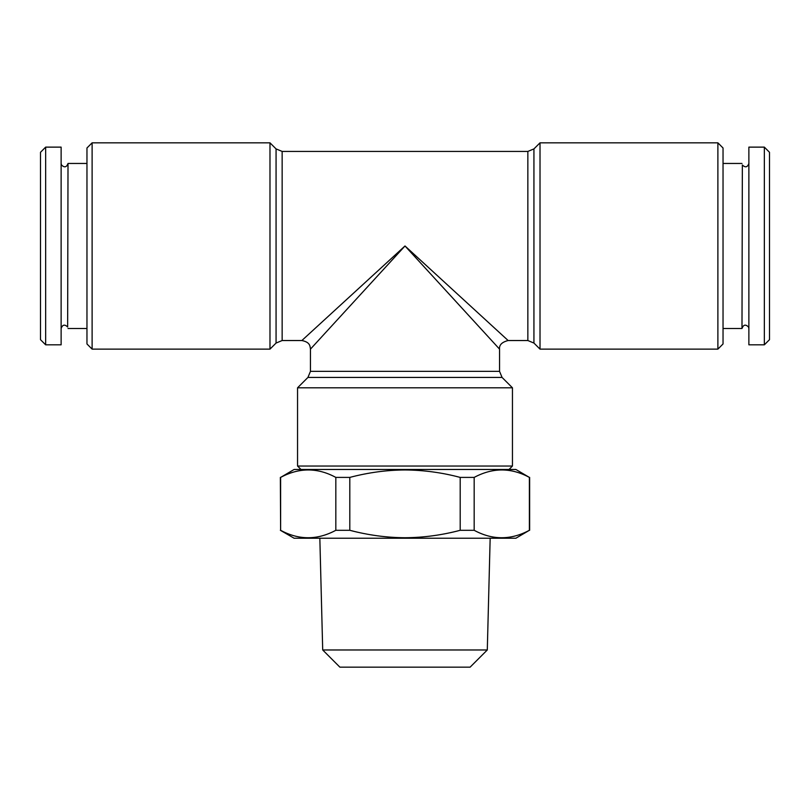 <?xml version="1.0" encoding="UTF-8"?>
<svg xmlns="http://www.w3.org/2000/svg" width="810" height="810" viewBox="0 0 810 810"><rect width="100%" height="100%" fill="white"/><g stroke="black" fill="none" stroke-linecap="round" stroke-linejoin="round"><path stroke-width="1.21" d="M456.577 476.503L460.201 477.404C441.936 472.564 423.539 470.083 405 469.962C386.674 470.053 368.267 472.534 349.798 477.404L335.826 477.404C317.53 467.481 299.133 467.481 280.625 477.404L294.121 469.466L515.879 469.466L529.375 477.404C511.08 467.481 492.683 467.481 474.174 477.404L460.201 477.404L460.201 530.297C441.926 535.137 423.529 537.617 405 537.739C386.664 537.637 368.256 535.157 349.798 530.297L335.826 530.297L335.826 477.404M412.29 253.925L417.565 259.686M425.787 268.647L432.57 276.058M444.001 288.512L465.932 312.447M480.148 327.959L499.547 349.13L499.547 371.355L310.453 371.355L307.932 377.43L297.553 387.808L297.553 466.033L512.447 466.033L509.004 469.466M405 245.977L499.547 349.13L405 245.977L310.453 349.13L405 245.977L508.143 340.534L405 245.977L301.857 340.534L405 245.977M384.213 268.647L397.71 253.925M427.67 266.763L418.709 258.542M397.052 253.267L391.291 258.542M382.33 266.763L374.929 273.547M362.465 284.988L337.871 307.517M323.028 321.125L301.857 340.534L282.143 340.534L282.143 151.429L527.857 151.429L527.857 340.534L508.143 340.534C501.957 342.083 499.092 344.949 499.547 349.13M280.625 477.404L280.625 530.297C298.92 540.219 317.317 540.219 335.826 530.297M280.625 530.297L280.361 477.404M353.423 531.198L349.798 530.297L349.798 477.404M474.174 477.404L474.174 530.297C492.47 540.219 510.867 540.219 529.375 530.297L515.879 538.235L294.121 538.235L280.361 530.297M474.174 530.297L460.201 530.297M723.036 328.495L741.99 328.495L742.355 164.987C745.311 167.842 747.488 167.336 748.875 163.458M86.964 163.458L68.01 163.458L67.645 326.977C64.689 324.111 62.512 324.628 61.125 328.495M529.375 530.297L529.375 477.404M322.704 649.974L339.896 667.167L470.104 667.167L487.296 649.974L322.704 649.974L319.839 538.235M40.5 152.29L40.5 339.673L45.654 344.827L45.654 147.126L40.5 152.29M269.983 245.977L269.983 142.833L92.117 142.833L92.117 349.13L269.983 349.13L269.983 245.977M723.036 245.977L723.036 147.987L717.883 142.833L717.883 349.13L723.036 343.966L723.036 245.977M92.117 349.13L86.964 343.966L86.964 147.987L92.117 142.833M748.875 344.827L748.875 147.126L764.346 147.126L764.346 344.827L748.875 344.827M307.932 377.43L502.068 377.43L512.447 387.808L297.553 387.808M527.857 340.534L533.932 343.055L533.932 148.908L540.017 142.833L540.017 349.13L717.883 349.13M764.346 344.827L769.5 339.673L769.5 152.29L764.346 147.126M45.654 147.126L61.125 147.126L61.125 344.827L45.654 344.827M282.143 340.534L276.068 343.055L276.068 148.908L269.983 142.833M301.857 340.534C310.443 342.225 309.987 346.417 310.453 349.13L310.453 371.355M741.99 328.495C743.378 324.628 745.554 324.111 748.511 326.977L748.875 328.495M68.01 163.458C66.622 167.336 64.446 167.842 61.489 164.987L61.125 163.458M487.296 649.974L490.161 538.235M723.036 163.458L741.99 163.458M300.996 469.466L297.553 466.033M529.639 530.297L529.639 477.404M533.932 148.908L527.857 151.429M533.932 343.055L540.017 349.13M512.447 387.808L512.447 466.033M540.017 142.833L717.883 142.833M502.068 377.43L499.547 371.355M282.143 151.429L276.068 148.908M276.068 343.055L269.983 349.13M86.964 328.495L68.01 328.495"/></g></svg>

